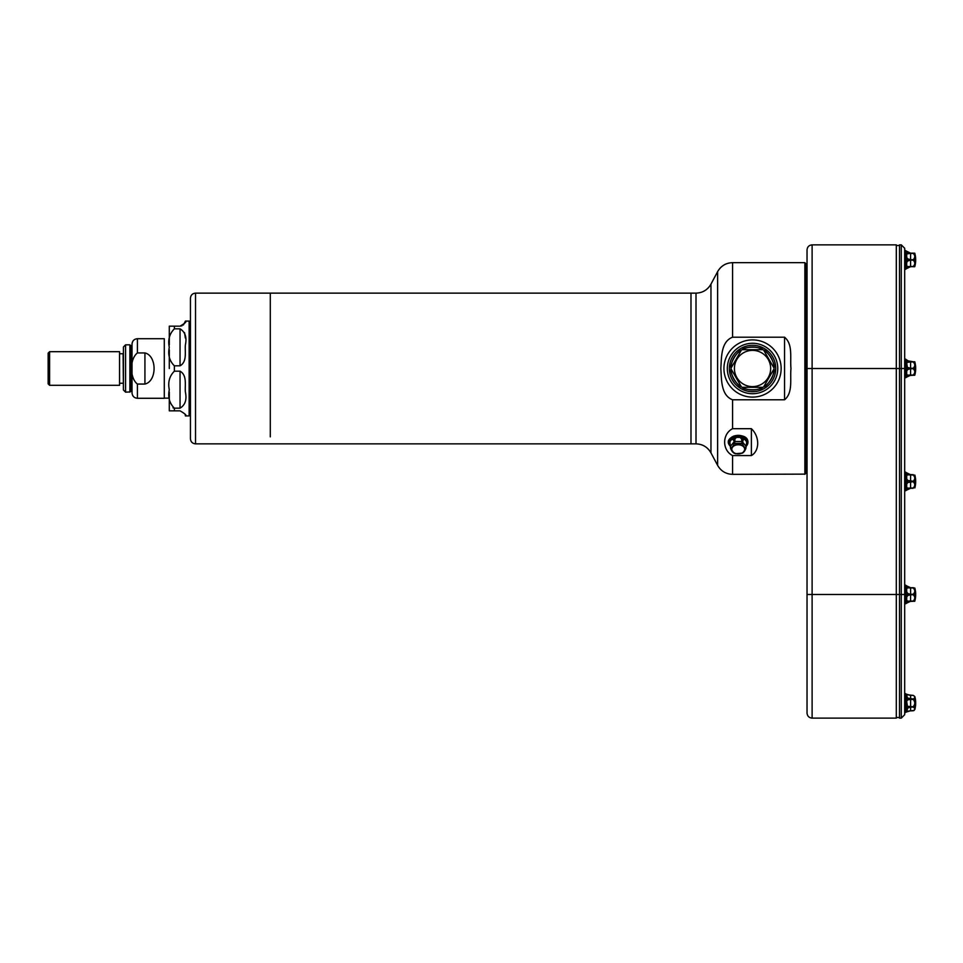 <?xml version="1.0" encoding="UTF-8"?>
<svg xmlns="http://www.w3.org/2000/svg" width="963" height="963" viewBox="0 0 963 963"><rect width="100%" height="100%" fill="white"/><g stroke="black" fill="none" stroke-linecap="round" stroke-linejoin="round"><path stroke-width="1.44" d="M137.408 352.94C129.524 359.03 129.524 377.965 137.408 384.056L144.932 384.056C157.113 381.276 157.138 355.744 144.932 352.94L137.408 352.94L137.408 338.711C134.146 339.024 132.352 340.818 132.027 344.092L132.027 392.916C132.352 396.178 134.146 397.972 137.408 398.285L137.408 384.056M137.408 338.711L164.288 338.711L164.288 398.285L137.408 398.285M49.595 351.688L48.15 353.144L48.15 383.852L49.595 385.308L119.556 385.308L119.556 351.688L49.595 351.688L49.595 385.308M125.575 392.158L125.575 344.838L123.433 346.993L123.433 383.575L123.108 353.746L123.433 390.003L125.575 392.158L130.089 391.941L130.089 345.055L130.089 391.941M130.089 391.086L130.089 345.91L130.932 345.573L130.932 391.423L130.089 391.086M130.932 345.573L131.149 391.423L132.027 391.05M738.994 385.2L741.438 386.921C737.092 385.994 729.665 373.126 731.037 368.901A21.511 21.511 0 0 1 731.037 368.107C729.665 363.87 737.092 351.014 741.438 350.075A21.511 21.511 0 0 1 742.124 349.677C745.121 346.379 759.963 346.379 762.949 349.677A21.511 21.511 0 0 1 763.635 350.075C767.993 351.014 775.408 363.87 774.035 368.107A21.511 21.511 0 0 1 774.035 368.901C775.408 373.138 767.98 385.994 763.635 386.921A21.511 21.511 0 0 1 762.949 387.319C759.951 390.629 745.121 390.617 742.124 387.319A21.511 21.511 0 0 1 741.438 386.921L731.037 368.901A21.511 21.511 0 0 1 731.037 368.504A21.511 21.511 0 0 0 752.741 390.003A21.511 21.511 0 0 0 774.035 368.107A21.511 21.511 0 0 0 752.344 346.993A21.511 21.511 0 0 0 731.037 368.504A21.511 21.511 0 0 1 731.037 368.107L741.438 350.075A21.511 21.511 0 0 1 742.124 349.677L762.949 349.677A21.511 21.511 0 0 1 763.635 350.075L774.035 368.107A21.511 21.511 0 0 0 752.344 346.993A21.511 21.511 0 0 0 731.037 368.504A21.511 21.511 0 0 0 752.741 390.003A21.511 21.511 0 0 0 774.035 368.107A21.511 21.511 0 0 1 774.035 368.901L763.635 386.921A21.511 21.511 0 0 1 762.949 387.319L742.124 387.319L744.893 388.595M723.935 368.504A28.601 28.601 0 0 1 766.837 343.731A28.601 28.601 0 0 1 766.837 393.277A28.601 28.601 0 0 1 723.935 368.504A28.601 28.601 0 0 1 766.837 343.731A28.601 28.601 0 0 1 766.837 393.277A28.601 28.601 0 0 1 723.935 368.504M761.492 388.053L762.949 387.319L742.124 387.319A21.511 21.511 0 0 1 741.438 386.921L731.037 368.901M763.635 350.075L774.035 368.107A21.511 21.511 0 0 0 763.635 350.075A21.511 21.511 0 0 1 774.035 368.107M744.844 348.413L742.124 349.677L762.949 349.677A21.511 21.511 0 0 0 731.037 368.107L741.438 350.075A21.511 21.511 0 0 1 742.124 349.677A21.511 21.511 0 0 0 741.438 350.075M774.035 368.901L763.635 386.921M771.158 379.253L772.531 376.425M772.868 375.498L773.458 373.463M774.035 367.926L773.77 365.109M771.158 357.742L769.401 355.154M768.763 354.384L767.294 352.855M752.536 346.993L749.407 347.222M748.432 347.39L746.373 347.896M733.914 357.742L732.542 360.571M732.205 361.498L731.615 363.533M733.914 379.253L735.672 381.842M736.31 382.612L737.778 384.141M749.37 389.774L752.5 390.003M755.714 389.774L758.712 389.1M910.577 587.731L913.213 587.731C915.464 587.839 915.464 587.839 913.213 587.743L910.601 587.743L906.64 585.865L910.601 587.731L910.601 594.255L913.213 594.255C915.259 592.161 915.259 590.066 913.213 587.972L907.736 587.863L906.701 588.61L906.701 591.8L907.736 593.473L910.577 594.34L907.712 593.533L906.64 591.8L906.64 588.562L907.712 587.815L913.213 587.912C915.464 590.102 915.464 592.245 913.213 594.34L910.577 594.34L913.213 594.665C915.464 596.759 915.464 598.902 913.213 601.093L913.213 601.249C915.464 601.153 915.464 601.153 913.213 601.249C915.259 601.273 915.259 601.273 913.213 601.273L909.06 601.49L906.701 603.103L910.577 601.249L913.454 601.273L910.601 601.273L906.64 603.139L907.712 602.164L906.64 600.443L906.64 597.192L907.712 595.471L910.577 594.749L907.736 595.519L906.701 597.204L906.701 600.394L907.736 601.141L913.213 601.032C915.259 598.938 915.259 596.843 913.213 594.749L910.577 594.749L910.577 601.093L907.736 601.141M907.736 587.863L907.712 586.84L909.072 587.514L906.64 585.865L906.701 588.61M914.85 588.056L914.85 600.936A25.399 25.399 0 0 0 914.85 588.056L914.85 588.056M906.195 585.528L906.496 603.368M906.027 603.536L906.027 585.468L906.027 603.536L904.678 604.054L904.678 594.496L904.678 714.739L901.284 718.133L901.284 368.504L904.678 368.504L904.678 594.496L899.514 594.496L899.514 244.867L901.284 244.867L904.678 248.261L904.678 368.504L904.678 266.703M906.64 603.139L906.701 600.394M913.213 601.032L909.06 601.49L906.616 603.199M913.454 587.731L913.213 587.731C915.259 587.731 915.259 587.731 913.213 587.731L913.213 587.972M907.736 595.519L907.736 593.473M906.701 597.204L906.701 591.8M901.284 718.133L899.514 718.133L899.514 594.496L896.324 594.496L896.288 718.121L812.11 718.121C809.016 717.82 807.331 716.123 807.03 713.041L807.03 249.959C807.331 246.865 809.016 245.168 812.11 244.867L812.11 718.121M913.213 474.976L907.736 474.867L906.701 475.614L906.701 478.792L907.736 480.477L913.213 481.259C915.259 479.165 915.259 477.07 913.213 474.976L913.213 474.747C915.464 474.843 915.464 474.843 913.213 474.747L909.072 474.506L906.64 472.857L907.712 474.807L913.213 474.915C915.464 477.106 915.464 479.249 913.213 481.331L913.213 481.669C915.464 483.763 915.464 485.906 913.213 488.085L913.213 488.253C915.464 488.157 915.464 488.157 913.213 488.253L913.213 488.277C915.259 488.277 915.259 488.277 913.213 488.277C915.259 488.277 915.259 488.277 913.213 488.277L910.601 488.277L906.701 490.095L910.577 488.277L909.06 488.494M913.213 488.024L907.712 488.193L906.64 487.447L906.64 484.196L907.712 482.475L913.213 481.669L907.736 482.523L906.701 484.208L906.701 487.386L907.736 488.133L913.213 488.024C915.259 485.942 915.259 483.847 913.213 481.741M913.213 481.259L907.712 480.525L906.64 478.804L906.64 475.553L907.736 474.867M906.64 490.143L907.736 488.133L906.701 487.386L906.64 490.143L907.736 489.156L906.701 490.095M914.85 475.06L914.85 487.94A25.399 25.399 0 0 0 914.85 475.06L914.85 475.06A25.399 25.399 0 0 1 914.85 487.94L914.85 487.94M906.027 472.689L906.027 490.311M906.027 490.54L905.93 472.315L906.027 490.54L904.678 491.058L904.678 471.942M906.616 472.797L910.577 474.723L909.12 474.506L913.213 474.723C915.259 474.723 915.259 474.723 913.213 474.723L913.454 474.723M910.601 474.747L910.577 481.741L907.736 482.523L907.736 480.477M906.701 484.208L906.701 478.792M906.701 475.614L906.64 472.857M910.601 601.273L913.213 601.273L910.601 601.273M906.027 377.532L905.93 359.319L906.027 377.532L904.678 378.05L904.678 358.946M906.027 359.693L906.195 377.472M906.64 377.135L910.577 375.257L907.712 376.16L906.64 374.438L906.64 371.2L907.712 369.467L910.577 368.66L907.736 369.527L906.64 362.557L910.601 361.907L907.736 361.859L906.64 359.861L909.072 361.51L907.712 360.836L913.213 361.727C915.259 361.727 915.259 361.727 913.213 361.727C915.259 361.727 915.259 361.727 913.213 361.727C915.464 361.847 915.464 361.847 913.213 361.751L913.213 361.907C915.464 364.11 915.464 366.253 913.213 368.335L913.213 368.66C915.464 370.767 915.464 372.91 913.213 375.089L913.213 375.257C915.259 375.269 915.259 375.269 913.213 375.269C915.259 375.269 915.259 375.269 913.213 375.269L909.06 375.498L906.64 377.135L906.701 374.39L907.712 375.185L913.213 375.257C915.464 375.161 915.464 375.161 913.213 375.257L913.213 375.269M906.701 377.099L909.06 375.51M907.736 369.527L906.64 371.2L906.64 365.808L907.712 367.529L910.577 368.335L910.577 375.089L913.213 375.028C915.259 372.946 915.259 370.839 913.213 368.745L910.601 368.745M906.701 371.2L906.701 374.39M907.736 361.859L906.64 362.557L906.64 359.861L907.736 360.836L906.64 359.861M906.701 362.606L906.701 365.796M907.736 360.836L910.601 361.727L910.577 368.335L913.213 368.251C915.259 366.169 915.259 364.074 913.213 361.968L910.601 361.968M907.736 375.137L910.577 375.028M907.736 367.481L910.577 368.251M914.778 361.823L914.85 374.944A25.399 25.399 0 0 0 914.85 362.064L914.621 361.727M904.678 259.926L904.678 250.38M905.93 269.11L905.93 250.741L906.027 268.966L904.919 269.628M906.027 251.126L906.027 268.737M906.701 268.521L910.577 266.703L907.712 267.582L906.64 265.872L906.64 262.622L907.712 260.901L910.601 260.094L907.736 260.949L906.64 257.229L906.64 253.991L910.577 253.341L907.736 253.293L906.64 251.295L909.072 252.944M907.736 260.949L906.64 262.622L906.64 257.229L907.712 258.951L910.577 259.769L910.601 266.462L907.712 266.619L913.213 266.462C915.259 264.368 915.259 262.273 913.213 260.166L910.601 260.166M906.701 262.634L906.64 268.569M907.736 253.293L906.64 253.991L906.64 251.295L909.12 252.932M906.701 254.039L906.701 257.217M910.601 266.703L913.213 266.679C915.259 266.703 915.259 266.703 913.213 266.703L910.601 266.462M907.736 267.582L909.06 266.944M906.701 265.824L907.736 266.558M910.601 253.401L910.577 259.769L913.213 259.685C915.259 257.59 915.259 255.496 913.213 253.401L910.601 253.401L913.213 253.341C915.464 255.532 915.464 257.675 913.213 259.769L913.213 260.094C915.464 262.189 915.464 264.331 913.213 266.522L913.213 266.679C915.464 266.582 915.464 266.582 913.213 266.679L913.213 266.703M907.736 258.903L910.577 259.685M907.736 252.27L906.616 251.223L910.577 253.149L913.213 253.149C915.259 253.149 915.259 253.149 913.213 253.149L910.577 253.341M914.85 253.486L914.85 266.366A25.399 25.399 0 0 0 914.85 253.486L914.621 253.149M910.601 253.173L913.213 253.149C915.464 253.269 915.464 253.269 913.213 253.173L913.213 253.401M807.03 662.279L807.03 713.041M812.11 244.867L896.288 244.867L896.288 368.504L807.03 368.504L807.03 264.067L805.08 263.814M901.284 244.867L901.284 368.504L896.288 368.504L896.288 594.496L807.03 594.496M807.03 283.555L807.03 298.626M807.03 309.641L807.03 362.991M807.03 472.941L806.019 473.435L806.019 263.573M730.074 438.61A9.57 6.765 -0 0 1 738.248 435.36A9.57 6.765 -0 0 1 746.433 438.61M732.566 455.571C722.009 450.239 722.009 434.012 732.566 428.691L751.381 428.691C759.795 436.516 759.783 450.853 751.381 455.571L732.566 455.571L732.566 474.35L805.08 474.133L805.068 293.859L805.08 474.133M690.989 315.214L690.989 443.859L696.008 443.859L696.008 293.137L690.989 293.137L690.989 315.214M732.566 399.789C720.649 395.215 721.624 379.085 720.818 368.492C721.624 357.947 720.661 341.733 732.566 337.206L784.544 337.206C793.199 344.224 789.901 358.2 790.984 368.528C789.901 378.784 793.187 392.796 784.544 399.789L732.566 399.789L732.566 428.691M190.445 438.779L190.445 298.217C190.746 295.135 192.444 293.438 195.525 293.137L195.525 443.859C192.444 443.558 190.746 441.873 190.445 438.779M169.295 368.504L169.295 349.834M169.295 392.17L169.295 410.84L174.375 410.84L169.295 410.84M169.295 326.156L174.375 326.156L169.295 326.156L169.295 344.826M180.045 410.84C185.173 413.789 186.966 415.474 185.414 415.92C186.966 415.474 185.173 413.777 180.045 410.84L174.375 410.84L174.375 408.168L180.045 408.168C185.173 405.074 186.966 399.741 185.414 392.194C184.631 386.139 187.52 375.329 180.045 371.176L174.375 371.176C169.452 376.076 167.767 382.239 169.295 389.666C167.767 397.129 169.464 403.292 174.375 408.168L173.039 407.818M185.101 414.403L185.378 415.535M169.295 347.33C167.767 354.793 169.464 360.956 174.375 365.82L180.045 365.82C187.508 361.679 184.631 350.881 185.414 344.778C186.966 337.255 185.173 331.946 180.045 328.84L174.375 328.84C169.452 333.74 167.767 339.903 169.295 347.33M174.375 328.84L174.375 326.156L180.045 326.156C185.173 323.219 186.966 321.522 185.414 321.076C186.966 321.522 185.173 323.219 180.045 326.156L182.079 325.759M185.414 415.92L189.145 415.92L189.145 321.076L185.414 321.076L183.403 324.988M184.583 332.716L185.329 338.001M189.362 414.138L189.362 322.858M190.445 414.222L189.904 322.713M806.019 473.435L805.802 263.573M746.614 445.472L746.674 445.424A8.836 6.247 180 0 0 746.674 441.608L746.53 443.594L746.674 441.608L744.796 439.321A8.836 6.247 180 0 0 740.126 437.407L741.558 438.863L741.883 441.523L741.558 438.863A8.342 5.898 0 0 1 743.231 439.549L744.796 439.321L743.231 439.549L742.304 443.546C743.508 446.471 744.724 447.951 745.928 447.988L746.506 443.57L745.952 446.206L742.244 441.644A7.704 5.453 180 0 0 741.967 441.523L741.967 443.389C739.476 445.05 737.008 445.05 734.54 443.389L741.883 443.377L741.883 441.523L734.54 441.523L734.95 438.863L736.382 437.407L740.126 437.407L736.382 437.407A8.836 6.247 180 0 0 731.711 439.321L733.264 439.549L734.203 441.704L733.264 439.549A8.342 5.898 0 0 1 734.95 438.863L734.625 443.377M745.928 446.134L745.952 446.182A7.704 5.453 180 0 1 745.952 446.302A7.704 5.453 180 0 1 745.952 446.411L746.53 444.966A8.342 5.898 0 0 0 746.53 443.594M745.928 446.471L745.952 448.168A7.704 5.453 180 0 0 745.952 448.048C744.628 448.156 743.388 446.639 742.244 443.51L742.304 443.546M745.928 448.337C744.724 451.262 743.52 452.742 742.304 452.779M734.552 453.055L735.515 453.729L742.617 453.079L745.952 448.276A7.704 5.453 180 0 0 745.952 448.168L745.952 448.301C744.64 451.346 743.4 452.863 742.244 452.827M743.267 439.597L742.304 441.68M746.614 441.644L744.772 439.393M736.406 437.479L735.01 438.875M741.486 438.875L740.09 437.479M734.203 443.546L734.263 443.51A7.704 5.453 180 0 1 734.54 443.389L734.54 441.548A7.704 5.453 180 0 0 734.263 441.644L734.263 443.51C733.108 446.651 731.868 448.168 730.544 448.048L729.834 441.608L731.724 439.393L729.834 441.608A8.836 6.247 180 0 0 729.834 445.424L730.544 446.411A7.704 5.453 180 0 1 730.544 446.302L729.966 444.966A8.342 5.898 0 0 1 729.966 443.594L730.568 447.988C731.772 447.964 732.987 446.483 734.203 443.546L734.203 441.704L730.568 446.146A7.704 5.453 180 0 0 730.544 446.302L730.544 448.168A7.704 5.453 180 0 0 730.544 448.276L730.544 448.301C731.868 451.358 733.108 452.875 734.263 452.827M729.882 441.644L730.002 443.57M733.24 439.597L731.724 439.393M734.203 452.779C732.999 452.754 731.784 451.274 730.568 448.337M730.568 446.471L729.749 445.291A8.98 6.344 180 0 1 729.701 445.147A8.98 6.344 180 0 1 729.388 444.232L729.749 445.291M729.882 445.472L730.544 446.519A9.185 6.5 180 0 1 730.351 446.326L729.906 445.797A9.702 6.861 180 0 0 730.135 446.062M730.568 447.988L730.544 448.048A7.704 5.453 180 0 0 730.544 448.168L733.89 453.079L735.515 453.729L741.871 453.224M746.722 445.291A8.98 6.344 180 0 0 747.107 444.232A8.98 6.344 180 0 0 747.228 443.209A8.98 6.344 180 0 0 738.248 436.853A8.98 6.344 180 0 0 729.28 443.209A8.98 6.344 180 0 0 729.388 444.232M747.059 442.98A8.811 6.223 180 0 0 738.248 436.853A8.811 6.223 180 0 0 729.448 442.98M744.688 449.324A6.44 4.55 180 0 0 735.034 445.375A6.44 4.55 180 0 0 735.034 453.272A6.44 4.55 180 0 0 744.688 449.324M904.678 253.149L904.678 248.261M904.678 703.074L904.678 712.62M907.736 708.082L906.701 711.44L910.601 710.754L906.64 711.488L907.712 708.058L910.601 707.071L907.712 708.058L906.64 701.196L907.712 699.776L910.601 699.439L907.736 699.836L906.64 694.66L907.712 694.792L906.64 694.66L906.46 710.237M907.736 711.32L906.64 711.488L907.712 711.356M906.701 704.916L907.736 706.312L913.213 707.071C915.464 708.226 915.464 709.454 913.213 710.778C915.259 709.55 915.259 708.335 913.213 707.119L910.601 707.119L910.577 710.778L914.116 710.489M906.701 711.44L906.64 694.66M909.084 710.935L913.213 710.778L914.85 709.514A25.399 25.399 0 0 0 914.85 696.634L914.85 709.514M907.736 706.312L913.213 706.782C915.464 704.302 915.464 701.822 913.213 699.367C915.464 701.846 915.464 704.314 913.213 706.782L913.213 706.698C915.259 704.29 915.259 701.871 913.213 699.439L910.601 699.439L910.601 706.698L913.213 706.698M914.85 696.634L913.213 695.37L910.601 695.37L913.213 695.37C915.464 696.694 915.464 697.934 913.213 699.078L907.712 698.091L913.213 699.018C915.259 697.814 915.259 696.598 913.213 695.394L907.712 694.792L910.601 695.394L910.601 699.018M906.701 696.55L907.736 698.055M907.736 694.817L906.701 694.708M907.736 699.836L906.701 701.233M904.919 693.372L905.93 693.89L905.93 712.259L904.919 712.776M905.93 712.259L905.93 693.89M899.514 245.517L896.324 245.517L896.288 594.496L896.288 717.483L899.514 717.483M807.03 277.476L807.03 282.978M144.932 352.94L144.932 384.056M119.556 353.421L119.556 383.575M125.575 344.838L129.873 344.838L129.873 392.158M734.42 368.504A18.116 18.116 0 0 0 761.601 384.189A18.116 18.116 0 0 0 761.601 352.807A18.116 18.116 0 0 0 734.42 368.504M729.34 368.504A23.196 23.196 0 0 1 764.14 348.413A23.196 23.196 0 0 1 764.14 388.595A23.196 23.196 0 0 1 729.34 368.504M727.318 368.504A25.219 25.219 0 0 0 765.152 390.34A25.219 25.219 0 0 0 765.152 346.656A25.219 25.219 0 0 0 727.318 368.504M731.037 368.107A21.511 21.511 0 0 1 762.949 349.677M906.027 585.468L904.919 584.794L904.919 604.198M910.601 481.669L910.577 488.253L913.213 488.253M913.213 375.028L910.601 375.089M910.577 368.66L913.213 368.745M913.213 368.251L910.601 368.335M910.601 361.907L913.213 361.968M913.213 361.751L910.601 361.727M913.213 266.462L910.601 266.522M910.601 260.094L913.213 260.166M913.213 259.685L910.601 259.769M751.381 455.571L751.381 428.691M696.008 293.137C702.641 292.896 707.624 289.899 710.959 284.157L710.959 452.851C707.624 447.097 702.641 444.099 696.008 443.859M710.959 284.157L717.616 271.638L717.616 465.358C720.938 471.112 725.921 474.109 732.566 474.35M717.616 271.638C720.938 265.884 725.921 262.899 732.566 262.658L732.566 337.206M732.566 262.658L804.863 262.658L804.863 474.35M805.068 262.947L805.068 293.859L805.068 262.947M784.544 337.206L784.544 399.789M195.525 293.137L270.29 293.137L270.29 436.853M180.045 371.176L180.045 408.168M174.375 365.82L174.375 371.176M180.045 328.84L180.045 365.82M189.362 321.293L189.362 415.703L189.145 321.076M741.883 443.377L741.967 443.389A7.704 5.453 180 0 1 742.244 443.51L742.244 441.656M745.952 446.206L745.928 447.988M747.95 442.306A9.702 6.861 180 0 0 735.684 435.685A9.702 6.861 180 0 0 729.906 445.797C721.443 435.902 748.095 430.666 747.974 442.246L746.602 445.797A9.702 6.861 180 0 0 747.95 442.306M746.361 446.062A9.702 6.861 180 0 0 746.602 445.797L746.156 446.326A9.185 6.5 180 0 0 747.432 443.016A9.185 6.5 180 0 0 735.828 436.757A9.185 6.5 180 0 0 730.351 446.326L730.544 446.555M745.952 446.555A9.185 6.5 180 0 0 746.156 446.326L747.107 444.232M746.879 444.99A9.04 6.392 180 0 0 747.288 443.088A9.04 6.392 180 0 0 736.888 436.769A9.04 6.392 180 0 0 729.629 444.99M913.213 710.778L910.577 710.778L913.213 710.778M910.577 699.078L913.213 699.018M910.577 695.394L913.213 695.394M164.288 398.14L169.295 398.14M119.881 383.25L123.108 383.25M119.881 353.746L123.108 353.746M131.149 345.573L132.027 345.946M906.027 472.46L904.919 471.798M906.027 359.464L904.919 358.802M905.93 250.741L904.919 250.224M710.959 452.851L717.616 465.358M690.989 443.859L195.525 443.859M270.29 293.137L690.989 293.137M805.802 473.435L805.08 473.194M729.28 443.209C728.69 434.963 747.818 434.963 747.228 443.209M910.577 695.37L906.64 694.239M910.577 710.778L906.64 711.91"/></g></svg>
